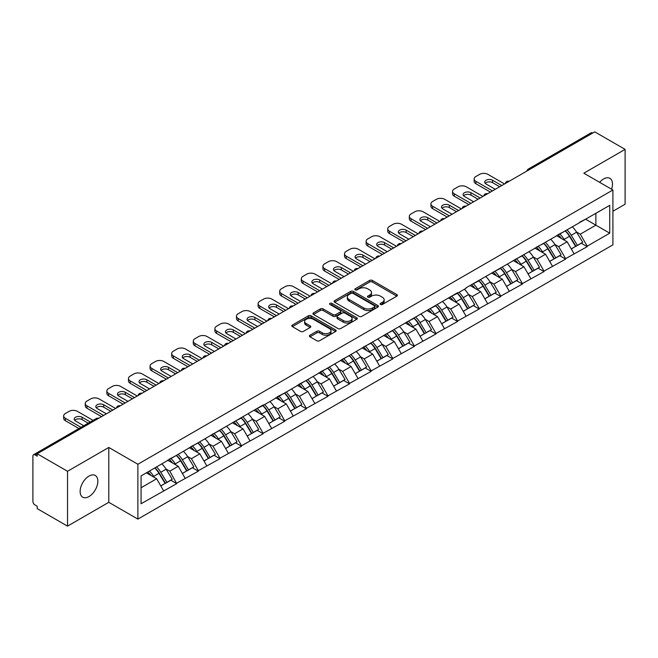 <?xml version="1.0" encoding="UTF-8"?>
<svg xmlns="http://www.w3.org/2000/svg" width="658" height="658" viewBox="0 0 658 658"><rect width="100%" height="100%" fill="white"/><g stroke="black" fill="none" stroke-linecap="round" stroke-linejoin="round"><path stroke-width="0.99" d="M380.489 304.473A1.349 0.773 0 0 0 382.397 304.473L396.84 296.133A1.925 1.11 0 0 0 397.399 295.352A1.925 1.11 0 0 0 396.84 294.57L372.37 280.44A1.925 1.11 0 0 0 369.648 280.44L355.205 288.78A1.349 0.773 0 0 0 354.81 289.331A1.349 0.773 0 0 0 355.205 289.874A1.349 0.773 0 0 0 357.105 289.874L358.98 288.796A6.152 3.553 0 0 1 367.674 288.796L369.714 289.972A6.152 3.553 0 0 1 371.515 292.489A6.152 3.553 0 0 1 369.714 294.998L367.847 296.075A1.349 0.773 0 0 0 367.452 296.626A1.349 0.773 0 0 0 367.847 297.177A1.349 0.773 0 0 0 369.747 297.177L371.622 296.1A6.152 3.553 0 0 1 380.316 296.1L382.356 297.276A6.152 3.553 0 0 1 384.157 299.785A6.152 3.553 0 0 1 382.356 302.293L380.489 303.379A1.349 0.773 0 0 0 380.094 303.93A1.349 0.773 0 0 0 380.489 304.473L380.489 303.379M88.986 476.088A12.535 7.238 -60 0 1 95.254 475.463A12.535 7.238 -60 0 1 97.178 485.505A12.535 7.238 -60 0 1 88.986 496.551A12.535 7.238 -60 0 1 82.719 497.177A12.535 7.238 -60 0 1 80.802 487.134A12.535 7.238 -60 0 1 88.986 476.088M599.66 182.34A12.535 7.238 -60 0 1 603.633 178.96A12.535 7.238 -60 0 1 609.9 178.334A12.535 7.238 -60 0 1 611.553 189.208M309.967 335.218A1.925 1.11 0 0 0 309.408 336.008A1.925 1.11 0 0 0 309.967 336.789L316.835 340.754A1.925 1.11 0 0 0 319.558 340.754L335.596 331.492A1.925 1.11 0 0 0 336.156 330.711A1.925 1.11 0 0 0 335.596 329.921L311.127 315.799A1.925 1.11 0 0 0 308.405 315.799L292.366 325.06A1.925 1.11 0 0 0 291.807 325.842A1.925 1.11 0 0 0 292.366 326.631L300.657 331.418A1.925 1.11 0 0 0 303.379 331.418L310.239 327.454A1.925 1.11 0 0 0 310.806 326.664A1.925 1.11 0 0 0 310.239 325.883L306.126 323.506A5.141 2.969 0 0 1 304.621 321.408A5.141 2.969 0 0 1 307.796 318.669A5.141 2.969 0 0 1 313.405 319.311L329.51 328.613A5.141 2.969 0 0 1 331.015 330.711A5.141 2.969 0 0 1 327.84 333.45A5.141 2.969 0 0 1 322.239 332.808L319.558 331.262A1.925 1.11 0 0 0 316.835 331.262L309.967 335.218L309.967 336.789M108.792 447.456L67.527 471.284L37.193 453.773L594.766 131.863L625.1 149.374L583.827 173.202L612.911 189.989L137.876 464.252L108.792 447.456L108.792 502.309L137.876 519.104L137.876 464.252M359.112 316.35A1.925 1.11 0 0 0 361.834 316.35L377.873 307.089A1.925 1.11 0 0 0 378.432 306.299A1.925 1.11 0 0 0 377.873 305.518L353.404 291.387A1.925 1.11 0 0 0 350.681 291.387L334.642 300.648A1.925 1.11 0 0 0 334.083 301.438A1.925 1.11 0 0 0 334.642 302.219L359.112 316.35M330.489 304.769A1.349 0.773 0 0 1 331.854 304.958L356.71 319.303L340.696 328.548A1.925 1.11 0 0 1 337.973 328.548L313.504 314.425L313.504 312.854A1.925 1.11 0 0 0 312.945 313.636A1.925 1.11 0 0 0 313.504 314.425M313.504 312.854L320.372 308.89A1.925 1.11 0 0 1 323.086 308.89L333.014 314.623A1.925 1.11 0 0 0 335.728 314.623L340.285 311.991A1.925 1.11 0 0 0 340.844 311.209A1.925 1.11 0 0 0 340.285 310.42L329.954 304.457A1.349 0.773 0 0 1 329.559 303.906A1.349 0.773 0 0 1 330.39 303.19A1.349 0.773 0 0 1 331.854 303.354L356.735 317.724A1.925 1.11 0 0 1 357.294 318.505A1.925 1.11 0 0 1 356.735 319.286L356.735 317.724M137.876 519.104L612.911 244.842L612.911 189.989M154.869 467.953A13.119 7.575 -120 0 1 159.359 473.209L165.479 483.301L170.809 480.225L176.722 483.638L169.805 471.169L165.964 468.948M176.722 483.638L141.067 503.748L141.067 475.923L263.142 404.958L263.142 405.443L457.59 292.695L457.59 293.18L466.037 288.303L466.037 287.817L609.727 205.345L609.727 233.171L587.224 246.166L580.298 234.166L576.457 231.953M565.362 230.958A13.119 7.575 -120 0 1 569.861 236.206L575.972 246.306L581.31 243.23L587.224 246.643L587.224 246.166M587.224 246.643L565.617 258.635L558.691 246.643L554.859 244.431M543.763 243.427A13.119 7.575 -120 0 1 548.254 248.683L554.373 258.783L559.703 255.699L565.617 259.112L565.617 258.635M565.617 259.112L544.01 271.112L537.084 259.112L533.251 256.9M522.156 255.904A13.119 7.575 -120 0 1 526.647 261.152L532.766 271.252L538.096 268.176L544.01 271.589L544.01 271.112M544.01 271.589L522.403 283.582L515.485 271.589L511.644 269.377M500.549 268.374A13.119 7.575 -120 0 1 505.04 273.629L511.159 283.73L516.489 280.645L522.403 284.067L522.403 283.582M522.403 284.067L500.804 296.059L493.878 284.067L490.037 281.846M478.942 280.851A13.119 7.575 -120 0 1 483.441 286.098L489.552 296.199L494.89 293.123L500.804 296.536L500.804 296.059M500.804 296.536L479.197 308.528L472.271 296.536L468.438 294.323M457.343 293.32A13.119 7.575 -120 0 1 461.834 298.576L467.945 308.676L473.283 305.592L479.197 309.013L479.197 308.528M479.197 309.013L457.59 321.005L450.664 309.013L446.831 306.793M435.736 305.797A13.119 7.575 -120 0 1 440.227 311.053L446.346 321.145L451.676 318.069L457.59 321.482L457.59 321.005M457.59 321.482L435.983 333.474L429.065 321.482L425.224 319.27M414.129 318.266A13.119 7.575 -120 0 1 418.62 323.522L424.739 333.622L430.069 330.546L435.983 333.96L435.983 333.474M435.983 333.96L414.384 345.952L407.458 333.96L403.617 331.739M392.522 330.744A13.119 7.575 -120 0 1 397.021 335.999L403.132 346.092L408.462 343.015L414.384 346.429L414.384 345.952M414.384 346.429L392.777 358.429L385.851 346.429L382.018 344.216M370.923 343.221A13.119 7.575 -120 0 1 375.414 348.469L381.525 358.569L386.863 355.493L392.777 358.906L392.777 358.429M392.777 358.906L371.17 370.898L364.244 358.906L360.411 356.694M349.316 355.69A13.119 7.575 -120 0 1 353.807 360.946L359.926 371.038L365.256 367.962L371.17 371.375L371.17 370.898M371.17 371.375L349.562 383.375L342.645 371.375L338.804 369.163M327.709 368.167A13.119 7.575 -120 0 1 332.2 373.415L338.319 383.515L343.649 380.439L349.562 383.853L349.562 383.375M349.562 383.853L327.964 395.845L321.038 383.853L317.197 381.64M306.102 380.637A13.119 7.575 -120 0 1 310.601 385.892L316.712 395.984L322.042 392.908L327.964 396.322L327.964 395.845M327.964 396.322L306.357 408.322L299.431 396.322L295.598 394.109M284.503 393.114A13.119 7.575 -120 0 1 288.994 398.361L295.105 408.462L300.443 405.386L306.357 408.799L306.357 408.322M306.357 408.799L284.75 420.791L277.824 408.799L273.991 406.586M262.896 405.583A13.119 7.575 -120 0 1 267.387 410.839L273.506 420.939L278.836 417.855L284.75 421.276L284.75 420.791M284.75 421.276L263.142 433.268L256.225 421.276L252.384 419.056M241.289 418.06A13.119 7.575 -120 0 1 245.779 423.308L251.899 433.408L257.229 430.332L263.142 433.745L263.142 433.268M263.142 433.745L241.544 445.737L234.618 433.745L230.777 431.533M219.682 430.529A13.119 7.575 -120 0 1 224.181 435.785L230.292 445.885L235.622 442.801L241.544 446.223L241.544 445.737M241.544 446.223L219.936 458.215L213.011 446.223L209.178 444.002M198.083 443.007A13.119 7.575 -120 0 1 202.574 448.254L208.685 458.355L214.023 455.278L219.936 458.692L219.936 458.215M219.936 458.692L198.329 470.684L191.404 458.692L187.571 456.479M176.476 455.476A13.119 7.575 -120 0 1 180.966 460.732L187.086 470.832L192.416 467.748L198.329 471.169L198.329 470.684M198.329 471.169L176.722 483.161M169.386 459.095L176.722 455.336M169.805 471.169L178.252 466.292L167.584 460.131M185.178 478.284L178.252 466.292M190.993 446.618L198.329 442.859M191.404 458.692L199.851 453.814L189.191 447.662M206.776 465.806L199.851 453.814M212.6 434.148L219.936 430.39M213.011 446.223L221.458 441.345L210.799 435.185M228.384 453.337L221.458 441.345M234.199 421.671L241.544 417.912M234.618 433.745L243.065 428.868L232.397 422.716M249.991 440.86L243.065 428.868M255.806 409.202L263.142 405.443M256.225 421.276L264.672 416.399L254.004 410.238M271.598 428.391L264.672 416.399M277.413 396.725L284.75 392.966M277.824 408.799L286.271 403.922L275.612 397.761M293.197 415.914L286.271 403.922M299.02 384.247L306.357 380.497M299.431 396.322L307.878 391.444L297.219 385.292M314.804 403.444L307.878 391.444M320.619 371.778L327.964 368.019M321.038 383.853L329.485 378.975L318.817 372.815M336.411 390.967L329.485 378.975M342.226 359.301L349.562 355.542M342.645 371.375L351.092 366.498L340.425 360.345M358.018 378.498L351.092 366.498M363.833 346.832L371.17 343.073M364.244 358.906L372.691 354.029L362.032 347.868M379.617 366.021L372.691 354.029M385.44 334.354L392.777 330.596M385.851 346.429L394.298 341.551L383.639 335.399M401.224 353.552L394.298 341.551M407.039 321.885L414.384 318.127M407.458 333.96L415.905 329.082L405.238 322.922M422.831 341.074L415.905 329.082M428.646 309.408L435.983 305.649M429.065 321.482L437.512 316.605L426.845 310.453M444.438 328.597L437.512 316.605M450.253 296.939L457.59 293.18M450.664 309.013L459.111 304.136L448.452 297.975M466.037 316.128L459.111 304.136M471.86 284.462L479.197 280.703M472.271 296.536L480.718 291.659L470.059 285.506M487.644 303.651L480.718 291.659M493.459 271.993L500.804 268.234M493.878 284.067L502.325 279.189L491.658 273.029M509.251 291.181L502.325 279.189M515.066 259.515L522.403 255.756M515.485 271.589L523.933 266.712L513.265 260.552M530.858 278.704L523.933 266.712M536.673 247.046L544.01 243.287M537.084 259.112L545.531 254.235L534.872 248.082M552.457 266.235L545.531 254.235M558.28 234.569L565.617 230.81M558.691 246.643L567.138 241.766L556.479 235.605M574.064 253.758L567.138 241.766M592.693 133.064L529.953 169.279M529.073 169.789A2.936 1.694 120 0 1 529.813 169.205A2.936 1.694 60 0 0 528.349 169.057L591.081 132.834A2.936 1.694 60 0 1 592.554 132.982M579.879 222.091L587.224 218.341M580.298 234.166L595.877 225.176L595.877 213.34L609.727 205.345M585.628 219.254L609.727 233.171M612.911 211.259L625.1 204.227L625.1 149.374M67.527 471.284L67.527 526.137L37.193 508.626L37.193 506.232L34.981 504.949A2.936 1.694 -120 0 1 32.9 501.355L32.9 456.093A2.936 1.694 -120 0 1 33.509 454.752A2.936 1.694 -120 0 1 34.981 454.892L37.193 456.175L37.193 453.773M67.527 526.137L108.792 502.309M141.067 487.759L156.645 478.761L146.397 472.847M163.571 490.753L156.645 478.761M569.557 236.444L570.239 236.839M547.95 248.913L548.632 249.308M526.342 261.391L527.033 261.785M504.735 273.86L505.426 274.263M483.137 286.337L483.819 286.732M461.529 298.814L462.212 299.209M439.922 311.283L440.613 311.678M418.315 323.761L419.006 324.155M396.716 336.23L397.399 336.625M375.109 348.707L375.792 349.102M353.502 361.176L354.193 361.571M331.895 373.654L332.586 374.048M310.296 386.123L310.979 386.517M288.689 398.6L289.372 398.995M267.082 411.069L267.773 411.472M245.475 423.546L246.166 423.941M223.876 436.015L224.559 436.419M202.269 448.493L202.952 448.888M180.662 460.97L181.353 461.365M159.055 473.439L159.746 473.834M381.023 304.662L382.356 303.897A6.152 3.553 0 0 0 384.157 301.389L384.157 299.785M371.515 292.489L371.515 294.085A6.152 3.553 0 0 1 369.714 296.602L368.381 297.367M396.807 296.149L372.37 282.035A1.925 1.11 0 0 0 369.648 282.035L355.739 290.071M377.873 305.518L377.873 307.089L353.404 292.991A1.925 1.11 0 0 0 350.681 292.991L334.667 302.236M374.476 306.85A1.349 0.773 0 0 0 374.871 306.299A1.349 0.773 0 0 0 374.476 305.748L352.992 293.353A1.349 0.773 0 0 0 351.092 293.353L349.118 294.488A6.152 3.553 0 0 0 347.317 296.997A6.152 3.553 0 0 0 349.118 299.513L363.8 307.985A6.152 3.553 0 0 0 372.502 307.985L374.476 306.85L374.476 308.446A1.349 0.773 0 0 0 374.871 307.903L374.871 306.299M347.317 296.997L347.317 298.6A6.152 3.553 0 0 0 349.118 301.109L349.118 299.513M374.476 308.446L372.502 309.589A6.152 3.553 0 0 1 363.8 309.589L349.118 301.109M313.529 314.442L320.372 310.486L320.372 308.89M340.844 311.209L340.844 312.805A1.925 1.11 0 0 1 340.285 313.586L335.728 316.218A1.925 1.11 0 0 1 333.014 316.218L323.086 310.486A1.925 1.11 0 0 0 320.372 310.486M343.311 320.561A5.141 2.969 0 0 0 348.913 321.211A5.141 2.969 0 0 0 352.088 318.464A5.141 2.969 0 0 0 350.582 316.366L344.907 313.093A1.925 1.11 0 0 0 342.185 313.093L337.636 315.717A1.925 1.11 0 0 0 337.069 316.506A1.925 1.11 0 0 0 337.636 317.288L343.311 320.561L343.311 322.165A5.141 2.969 0 0 0 348.913 322.807A5.141 2.969 0 0 0 352.088 320.068L352.088 318.464M337.069 316.506L337.069 318.102A1.925 1.11 0 0 0 337.636 318.883L337.636 317.288M343.311 322.165L337.636 318.883M331.015 330.711L331.015 332.306A5.141 2.969 0 0 1 327.84 335.054A5.141 2.969 0 0 1 322.239 334.404L319.558 332.858A1.925 1.11 0 0 0 316.835 332.858L309.992 336.806M304.621 321.408L304.621 323.004A5.141 2.969 0 0 0 306.126 325.11L306.126 323.506M310.214 327.47L306.126 325.11M335.596 329.921L335.596 331.492L311.127 317.395A1.925 1.11 0 0 0 308.405 317.395L292.391 326.639M504.538 183.952L487.923 174.362A5.873 3.389 0 0 0 479.616 174.362L475.874 176.517A5.873 3.389 0 0 0 474.155 178.918A5.873 3.389 0 0 0 475.874 181.32L475.874 183.714L490.416 192.111M475.874 183.714A5.873 3.389 180 0 1 474.155 181.32L474.155 178.918M485.201 183.319A4.606 2.657 180 0 1 492.562 182.636L499.693 186.757M475.874 181.32L492.488 190.91M495.26 189.315L486.048 183.993A4.606 2.657 180 0 1 484.707 182.118A4.606 2.657 180 0 1 487.545 179.659A4.606 2.657 180 0 1 492.562 180.234L501.774 185.556M572.394 226.895A16.063 9.27 60 0 1 576.605 232.192L571.276 235.268A16.063 9.27 -120 0 0 567.064 229.971M571.276 235.268L577.387 245.368L582.725 242.284L576.605 232.192M575.972 246.306L577.387 245.368M581.31 243.23L582.725 242.284M557.885 234.799A13.119 7.575 60 0 1 561.504 238.509M559.933 234.092A16.063 9.27 60 0 1 564.145 239.389L564.745 240.384M571.317 248.995L575.586 246.405L569.474 236.304A16.063 9.27 -120 0 0 565.263 231.016M575.586 246.405L571.259 248.905M482.939 196.429L466.316 186.831A5.873 3.389 0 0 0 458.009 186.831L454.267 188.994A5.873 3.389 0 0 0 452.548 191.388A5.873 3.389 0 0 0 454.267 193.789L454.267 196.191L468.809 204.58M454.267 196.191A5.873 3.389 180 0 1 452.548 193.789L452.548 191.388M463.594 195.788A4.606 2.657 180 0 1 470.955 195.105L478.086 199.226M454.267 193.789L470.889 203.388M473.653 201.784L464.449 196.471A4.606 2.657 180 0 1 463.1 194.587A4.606 2.657 180 0 1 465.938 192.136A4.606 2.657 180 0 1 470.955 192.712L480.167 198.025M550.787 239.372A16.063 9.27 60 0 1 554.998 244.661L549.669 247.745A16.063 9.27 -120 0 0 545.457 242.448M549.669 247.745L555.78 257.837L561.118 254.761L554.998 244.661M554.373 258.783L555.78 257.837M559.703 255.699L561.118 254.761M536.278 247.268A13.119 7.575 60 0 1 539.897 250.986M538.326 246.569A16.063 9.27 60 0 1 542.537 251.858L543.138 252.853M549.71 261.473L553.987 258.882L547.867 248.782A16.063 9.27 -120 0 0 543.656 243.485M553.987 258.882L549.66 261.374M461.332 208.899L444.709 199.308A5.873 3.389 0 0 0 436.402 199.308L432.66 201.463A5.873 3.389 0 0 0 430.941 203.865A5.873 3.389 0 0 0 432.66 206.267L432.66 208.66L447.201 217.058M432.66 208.66A5.873 3.389 180 0 1 430.941 206.267L430.941 203.865M441.987 208.265A4.606 2.657 180 0 1 449.348 207.583L456.479 211.703M432.66 206.267L449.282 215.857M452.054 214.261L442.842 208.94A4.606 2.657 180 0 1 441.493 207.064A4.606 2.657 180 0 1 444.339 204.605A4.606 2.657 180 0 1 449.348 205.181L458.56 210.502M529.188 251.841A16.063 9.27 60 0 1 533.391 257.138L528.061 260.214A16.063 9.27 -120 0 0 523.85 254.926M528.061 260.214L534.181 270.315L539.511 267.238L533.391 257.138M532.766 271.252L534.181 270.315M538.096 268.176L539.511 267.238M514.671 259.745A13.119 7.575 60 0 1 518.29 263.455M516.719 259.038A16.063 9.27 60 0 1 520.93 264.335L521.531 265.33M528.103 273.942L532.38 271.351L526.26 261.251A16.063 9.27 -120 0 0 522.057 255.962M532.38 271.351L528.053 273.851M439.725 221.376L423.11 211.777A5.873 3.389 0 0 0 414.795 211.777L411.061 213.94A5.873 3.389 0 0 0 409.334 216.342A5.873 3.389 0 0 0 411.061 218.736L411.061 221.137L425.603 229.535M411.061 221.137A5.873 3.389 180 0 1 409.334 218.736L409.334 216.342M420.388 220.734A4.606 2.657 180 0 1 427.749 220.06L434.88 224.172M411.061 218.736L427.675 228.334M430.447 226.73L421.235 221.417A4.606 2.657 180 0 1 419.886 219.533A4.606 2.657 180 0 1 422.732 217.082A4.606 2.657 180 0 1 427.749 217.658L436.953 222.972M507.581 264.319A16.063 9.27 60 0 1 511.792 269.607L506.454 272.692A16.063 9.27 -120 0 0 502.251 267.395M506.454 272.692L512.574 282.784L517.904 279.708L511.792 269.607M511.159 283.73L512.574 282.784M516.489 280.645L517.904 279.708M493.064 272.215A13.119 7.575 60 0 1 496.683 275.932M495.12 271.515A16.063 9.27 60 0 1 499.323 276.804L499.932 277.799M506.504 286.419L510.772 283.828L504.661 273.728A16.063 9.27 -120 0 0 500.45 268.431M510.772 283.828L506.446 286.32M418.118 233.845L401.503 224.255A5.873 3.389 0 0 0 393.188 224.255L389.454 226.41A5.873 3.389 0 0 0 387.735 228.811A5.873 3.389 0 0 0 389.454 231.213L389.454 233.606L403.996 242.004M389.454 233.606A5.873 3.389 180 0 1 387.735 231.213L387.735 228.811M398.781 233.212A4.606 2.657 180 0 1 406.142 232.529L413.273 236.65M389.454 231.213L406.068 240.803M408.84 239.208L399.628 233.886A4.606 2.657 180 0 1 398.287 232.011A4.606 2.657 180 0 1 401.125 229.552A4.606 2.657 180 0 1 406.142 230.127L415.354 235.449M485.974 276.788A16.063 9.27 60 0 1 490.185 282.085L484.856 285.161A16.063 9.27 -120 0 0 480.644 279.872M484.856 285.161L490.967 295.261L496.305 292.185L490.185 282.085M489.552 296.199L490.967 295.261M494.89 293.123L496.305 292.185M471.465 284.692A13.119 7.575 60 0 1 475.084 288.401M473.513 283.985A16.063 9.27 60 0 1 477.716 289.281L478.325 290.277M484.897 298.888L489.165 296.297L483.054 286.205A16.063 9.27 -120 0 0 478.843 280.908M489.165 296.297L484.839 298.798M396.519 246.322L379.896 236.724A5.873 3.389 0 0 0 371.589 236.724L367.847 238.887A5.873 3.389 0 0 0 366.128 241.289A5.873 3.389 0 0 0 367.847 243.682L367.847 246.084L382.388 254.481M367.847 246.084A5.873 3.389 180 0 1 366.128 243.682L366.128 241.289M377.174 245.681A4.606 2.657 180 0 1 384.535 245.006L391.666 249.119M367.847 243.682L384.469 253.281M387.233 251.677L378.029 246.363A4.606 2.657 180 0 1 376.68 244.48A4.606 2.657 180 0 1 379.518 242.029A4.606 2.657 180 0 1 384.535 242.605L393.747 247.918M464.367 289.265A16.063 9.27 60 0 1 468.578 294.554L463.248 297.638A16.063 9.27 -120 0 0 459.037 292.341M463.248 297.638L469.36 307.73L474.698 304.654L468.578 294.554M467.945 308.676L469.36 307.73M473.283 305.592L474.698 304.654M449.858 297.161A13.119 7.575 60 0 1 453.477 300.879M451.906 296.462A16.063 9.27 60 0 1 456.117 301.751L456.718 302.746M463.29 311.366L467.567 308.775L461.447 298.674A16.063 9.27 -120 0 0 457.236 293.386M467.567 308.775L463.24 311.275M374.912 258.8L358.289 249.201A5.873 3.389 0 0 0 349.982 249.201L346.24 251.356A5.873 3.389 0 0 0 344.521 253.758A5.873 3.389 0 0 0 346.24 256.159L346.24 258.553L360.781 266.951M346.24 258.553A5.873 3.389 180 0 1 344.521 256.159L344.521 253.758M355.567 258.158A4.606 2.657 180 0 1 362.928 257.475L370.059 261.596M346.24 256.159L362.862 265.75M365.634 264.154L356.422 258.833A4.606 2.657 180 0 1 355.073 256.957A4.606 2.657 180 0 1 357.919 254.506A4.606 2.657 180 0 1 362.928 255.082L372.14 260.395M442.768 301.734A16.063 9.27 60 0 1 446.971 307.031L441.641 310.107A16.063 9.27 -120 0 0 437.43 304.819M441.641 310.107L447.761 320.207L453.091 317.131L446.971 307.031M446.346 321.145L447.761 320.207M451.676 318.069L453.091 317.131M428.251 309.638A13.119 7.575 60 0 1 431.87 313.348M430.299 308.931A16.063 9.27 60 0 1 434.51 314.228L435.111 315.223M441.683 323.835L445.96 321.244L439.84 311.152A16.063 9.27 -120 0 0 435.637 305.855M445.96 321.244L441.633 323.744M353.305 271.269L336.69 261.678A5.873 3.389 0 0 0 328.375 261.678L324.641 263.833A5.873 3.389 0 0 0 322.913 266.235A5.873 3.389 0 0 0 324.641 268.629L324.641 271.03L339.183 279.428M324.641 271.03A5.873 3.389 180 0 1 322.913 268.629L322.913 266.235M333.968 270.627A4.606 2.657 180 0 1 341.329 269.953L348.46 274.065M324.641 268.629L341.255 278.227M344.027 276.623L334.815 271.31A4.606 2.657 180 0 1 333.466 269.435A4.606 2.657 180 0 1 336.312 266.975A4.606 2.657 180 0 1 341.329 267.551L350.533 272.873M421.161 314.211A16.063 9.27 60 0 1 425.372 319.508L420.034 322.584A16.063 9.27 -120 0 0 415.831 317.288M420.034 322.584L426.154 332.685L431.484 329.6L425.372 319.508M424.739 333.622L426.154 332.685M430.069 330.546L431.484 329.6M406.644 322.116A13.119 7.575 60 0 1 410.263 325.825M408.7 321.408A16.063 9.27 60 0 1 412.903 326.697L413.512 327.692M420.075 336.312L424.352 333.721L418.241 323.621A16.063 9.27 -120 0 0 414.03 318.332M424.352 333.721L420.026 336.222M331.698 283.746L315.083 274.147A5.873 3.389 0 0 0 306.768 274.147L303.034 276.311A5.873 3.389 0 0 0 301.315 278.704A5.873 3.389 0 0 0 303.034 281.106L303.034 283.508L317.575 291.897M303.034 283.508A5.873 3.389 180 0 1 301.315 281.106L301.315 278.704M312.361 283.104A4.606 2.657 180 0 1 319.722 282.422L326.853 286.543M303.034 281.106L319.648 290.696M322.42 289.101L313.208 283.787A4.606 2.657 180 0 1 311.867 281.904A4.606 2.657 180 0 1 314.705 279.453A4.606 2.657 180 0 1 319.722 280.028L328.934 285.342M399.554 326.689A16.063 9.27 60 0 1 403.765 331.977L398.435 335.054A16.063 9.27 -120 0 0 394.224 329.765M398.435 335.054L404.547 345.154L409.876 342.078L403.765 331.977M403.132 346.092L404.547 345.154M408.462 343.015L409.876 342.078M385.045 334.585A13.119 7.575 60 0 1 388.664 338.294M387.093 333.877A16.063 9.27 60 0 1 391.296 339.174L391.905 340.17M398.477 348.781L402.745 346.19L396.634 336.098A16.063 9.27 -120 0 0 392.423 330.801M402.745 346.19L398.419 348.691M310.099 296.215L293.476 286.625A5.873 3.389 0 0 0 285.169 286.625L281.427 288.78A5.873 3.389 0 0 0 279.708 291.181A5.873 3.389 0 0 0 281.427 293.575L281.427 295.977L295.968 304.374M281.427 295.977A5.873 3.389 180 0 1 279.708 293.575L279.708 291.181M290.754 295.574A4.606 2.657 180 0 1 298.115 294.899L305.246 299.012M281.427 293.575L298.049 303.174M300.813 301.578L291.609 296.256A4.606 2.657 180 0 1 290.26 294.381A4.606 2.657 180 0 1 293.098 291.922A4.606 2.657 180 0 1 298.115 292.497L307.327 297.819M377.947 339.158A16.063 9.27 60 0 1 382.158 344.455L376.828 347.531A16.063 9.27 -120 0 0 372.617 342.234M376.828 347.531L382.94 357.631L388.278 354.547L382.158 344.455M381.525 358.569L382.94 357.631M386.863 355.493L388.278 354.547M363.438 347.062A13.119 7.575 60 0 1 367.057 350.772M365.486 346.355A16.063 9.27 60 0 1 369.697 351.652L370.298 352.647M376.87 361.258L381.147 358.668L375.027 348.567A16.063 9.27 -120 0 0 370.816 343.279M381.147 358.668L376.82 361.168M288.492 308.692L271.869 299.094A5.873 3.389 0 0 0 263.562 299.094L259.82 301.257A5.873 3.389 0 0 0 258.101 303.651A5.873 3.389 0 0 0 259.82 306.052L259.82 308.454L274.361 316.843M259.82 308.454A5.873 3.389 180 0 1 258.101 306.052L258.101 303.651M269.147 308.051A4.606 2.657 180 0 1 276.508 307.368L283.639 311.489M259.82 306.052L276.442 315.643M279.214 314.047L270.002 308.734A4.606 2.657 180 0 1 268.653 306.85A4.606 2.657 180 0 1 271.491 304.399A4.606 2.657 180 0 1 276.508 304.975L285.72 310.288M356.348 351.635A16.063 9.27 60 0 1 360.551 356.924L355.221 360A16.063 9.27 -120 0 0 351.01 354.711M355.221 360L361.341 370.1L366.671 367.024L360.551 356.924M359.926 371.038L361.341 370.1M365.256 367.962L366.671 367.024M341.831 359.531A13.119 7.575 60 0 1 345.45 363.249M343.879 358.832A16.063 9.27 60 0 1 348.09 364.121L348.691 365.116M355.262 373.728L359.539 371.145L353.42 361.045A16.063 9.27 -120 0 0 349.217 355.748M359.539 371.145L355.213 373.637M266.885 321.162L250.27 311.571A5.873 3.389 0 0 0 241.955 311.571L238.221 313.726A5.873 3.389 0 0 0 236.493 316.128A5.873 3.389 0 0 0 238.221 318.521L238.221 320.923L252.762 329.321M238.221 320.923A5.873 3.389 180 0 1 236.493 318.521L236.493 316.128M247.548 320.528A4.606 2.657 180 0 1 254.909 319.846L262.04 323.966M238.221 318.521L254.835 328.12M257.607 326.524L248.395 321.203A4.606 2.657 180 0 1 247.046 319.327A4.606 2.657 180 0 1 249.892 316.868A4.606 2.657 180 0 1 254.909 317.444L264.113 322.765M334.741 364.104A16.063 9.27 60 0 1 338.952 369.401L333.614 372.477A16.063 9.27 -120 0 0 329.411 367.18M333.614 372.477L339.734 382.578L345.063 379.493L338.952 369.401M338.319 383.515L339.734 382.578M343.649 380.439L345.063 379.493M320.224 372.009A13.119 7.575 60 0 1 323.843 375.718M322.28 371.301A16.063 9.27 60 0 1 326.483 376.598L327.092 377.593M333.655 386.205L337.932 383.614L331.813 373.514A16.063 9.27 -120 0 0 327.61 368.225M337.932 383.614L333.606 386.114M245.278 333.639L228.663 324.04A5.873 3.389 0 0 0 220.348 324.04L216.614 326.204A5.873 3.389 0 0 0 214.895 328.597A5.873 3.389 0 0 0 216.614 330.999L216.614 333.4L231.155 341.79M216.614 333.4A5.873 3.389 180 0 1 214.895 330.999L214.895 328.597M225.941 332.997A4.606 2.657 180 0 1 233.302 332.315L240.433 336.435M216.614 330.999L233.228 340.597M236 338.993L226.788 333.68A4.606 2.657 180 0 1 225.447 331.796A4.606 2.657 180 0 1 228.285 329.345A4.606 2.657 180 0 1 233.302 329.921L242.514 335.235M313.134 376.582A16.063 9.27 60 0 1 317.345 381.87L312.015 384.946A16.063 9.27 -120 0 0 307.804 379.658M312.015 384.946L318.127 395.047L323.456 391.971L317.345 381.87M316.712 395.984L318.127 395.047M322.042 392.908L323.456 391.971M298.617 384.478A13.119 7.575 60 0 1 302.244 388.195M300.673 383.779A16.063 9.27 60 0 1 304.876 389.067L305.485 390.062M312.056 398.682L316.325 396.091L310.214 385.991A16.063 9.27 -120 0 0 306.003 380.694M316.325 396.091L311.999 398.584M223.679 346.108L207.056 336.518A5.873 3.389 0 0 0 198.749 336.518L195.007 338.673A5.873 3.389 0 0 0 193.287 341.074A5.873 3.389 0 0 0 195.007 343.476L195.007 345.869L209.548 354.267M195.007 345.869A5.873 3.389 180 0 1 193.287 343.476L193.287 341.074M204.334 345.475A4.606 2.657 180 0 1 211.695 344.792L218.826 348.913M195.007 343.476L211.629 353.066M214.393 351.471L205.189 346.149A4.606 2.657 180 0 1 203.84 344.274A4.606 2.657 180 0 1 206.678 341.815A4.606 2.657 180 0 1 211.695 342.39L220.907 347.712M291.527 389.051A16.063 9.27 60 0 1 295.738 394.348L290.408 397.424A16.063 9.27 -120 0 0 286.197 392.135M290.408 397.424L296.519 407.524L301.858 404.44L295.738 394.348M295.105 408.462L296.519 407.524M300.443 405.386L301.858 404.44M277.018 396.955A13.119 7.575 60 0 1 280.637 400.664M279.066 396.248A16.063 9.27 60 0 1 283.277 401.544L283.878 402.54M290.449 411.151L294.726 408.56L288.607 398.46A16.063 9.27 -120 0 0 284.396 393.171M294.726 408.56L290.392 411.061M202.072 358.585L185.449 348.987A5.873 3.389 0 0 0 177.142 348.987L173.399 351.15A5.873 3.389 0 0 0 171.68 353.543A5.873 3.389 0 0 0 173.399 355.945L173.399 358.347L187.941 366.736M173.399 358.347A5.873 3.389 180 0 1 171.68 355.945L171.68 353.543M182.727 357.944A4.606 2.657 180 0 1 190.088 357.269L197.219 361.382M173.399 355.945L190.022 365.544M192.794 363.94L183.582 358.626A4.606 2.657 180 0 1 182.233 356.743A4.606 2.657 180 0 1 185.071 354.292A4.606 2.657 180 0 1 190.088 354.868L199.3 360.181M269.928 401.528A16.063 9.27 60 0 1 274.131 406.817L268.801 409.901A16.063 9.27 -120 0 0 264.59 404.604M268.801 409.901L274.921 419.993L280.25 416.917L274.131 406.817M273.506 420.939L274.921 419.993M278.836 417.855L280.25 416.917M255.411 409.424A13.119 7.575 60 0 1 259.03 413.142M257.459 408.725A16.063 9.27 60 0 1 261.67 414.014L262.271 415.009M268.842 423.629L273.119 421.038L267 410.937A16.063 9.27 -120 0 0 262.797 405.641M273.119 421.038L268.793 423.53M180.465 371.054L163.842 361.464A5.873 3.389 0 0 0 155.535 361.464L151.801 363.619A5.873 3.389 0 0 0 150.073 366.021A5.873 3.389 0 0 0 151.801 368.422L151.801 370.816L166.342 379.214M151.801 370.816A5.873 3.389 180 0 1 150.073 368.422L150.073 366.021M161.128 370.421A4.606 2.657 180 0 1 168.489 369.738L175.62 373.859M151.801 368.422L168.415 378.013M171.187 376.417L161.975 371.096A4.606 2.657 180 0 1 160.626 369.22A4.606 2.657 180 0 1 163.472 366.761A4.606 2.657 180 0 1 168.489 367.337L177.693 372.658M248.321 413.997A16.063 9.27 60 0 1 252.532 419.294L247.194 422.37A16.063 9.27 -120 0 0 242.991 417.082M247.194 422.37L253.314 432.47L258.643 429.394L252.532 419.294M251.899 433.408L253.314 432.47M257.229 430.332L258.643 429.394M233.804 421.901A13.119 7.575 60 0 1 237.423 425.611M235.852 421.194A16.063 9.27 60 0 1 240.063 426.491L240.672 427.486M247.235 436.098L251.512 433.507L245.393 423.415A16.063 9.27 -120 0 0 241.19 418.118M251.512 433.507L247.186 436.007M158.858 383.532L142.243 373.933A5.873 3.389 0 0 0 133.928 373.933L130.194 376.096A5.873 3.389 0 0 0 128.475 378.498A5.873 3.389 0 0 0 130.194 380.892L130.194 383.293L144.735 391.691M130.194 383.293A5.873 3.389 180 0 1 128.475 380.892L128.475 378.498M139.521 382.89A4.606 2.657 180 0 1 146.882 382.216L154.013 386.328M130.194 380.892L146.808 390.49M149.58 388.886L140.368 383.573A4.606 2.657 180 0 1 139.027 381.689A4.606 2.657 180 0 1 141.865 379.238A4.606 2.657 180 0 1 146.882 379.814L156.094 385.127M226.714 426.474A16.063 9.27 60 0 1 230.925 431.763L225.595 434.848A16.063 9.27 -120 0 0 221.384 429.551M225.595 434.848L231.706 444.94L237.036 441.863L230.925 431.763M230.292 445.885L231.706 444.94M235.622 442.801L237.036 441.863M212.197 434.37A13.119 7.575 60 0 1 215.824 438.088M214.253 433.671A16.063 9.27 60 0 1 218.456 438.96L219.065 439.955M225.636 448.575L229.905 445.984L223.794 435.884A16.063 9.27 -120 0 0 219.583 430.595M229.905 445.984L225.579 448.476M137.259 396.009L120.636 386.411A5.873 3.389 0 0 0 112.329 386.411L108.586 388.565A5.873 3.389 0 0 0 106.867 390.967A5.873 3.389 0 0 0 108.586 393.369L108.586 395.762L123.128 404.16M108.586 395.762A5.873 3.389 180 0 1 106.867 393.369L106.867 390.967M117.914 395.368A4.606 2.657 180 0 1 125.275 394.685L132.406 398.806M108.586 393.369L125.209 402.959M127.973 401.364L118.769 396.042A4.606 2.657 180 0 1 117.42 394.167A4.606 2.657 180 0 1 120.258 391.707A4.606 2.657 180 0 1 125.275 392.291L134.487 397.605M205.107 438.944A16.063 9.27 60 0 1 209.318 444.24L203.988 447.317A16.063 9.27 -120 0 0 199.777 442.028M203.988 447.317L210.099 457.417L215.437 454.341L209.318 444.24M208.685 458.355L210.099 457.417M214.023 455.278L215.437 454.341M190.598 446.848A13.119 7.575 60 0 1 194.217 450.557M192.646 446.14A16.063 9.27 60 0 1 196.857 451.437L197.458 452.433M204.029 461.044L208.306 458.453L202.187 448.361A16.063 9.27 -120 0 0 197.976 443.064M208.306 458.453L203.972 460.954M115.652 408.478L99.029 398.888A5.873 3.389 0 0 0 90.722 398.888L86.979 401.043A5.873 3.389 0 0 0 85.26 403.444A5.873 3.389 0 0 0 86.979 405.838L86.979 408.24L101.521 416.637M86.979 408.24A5.873 3.389 180 0 1 85.26 405.838L85.26 403.444M96.307 407.837A4.606 2.657 180 0 1 103.668 407.162L110.799 411.275M86.979 405.838L103.602 415.437M106.374 413.833L97.162 408.519A4.606 2.657 180 0 1 95.813 406.644A4.606 2.657 180 0 1 98.651 404.185A4.606 2.657 180 0 1 103.668 404.76L112.88 410.082M183.508 451.421A16.063 9.27 60 0 1 187.711 456.71L182.381 459.794A16.063 9.27 -120 0 0 178.17 454.497M182.381 459.794L188.501 469.886L193.83 466.81L187.711 456.71M187.086 470.832L188.501 469.886M192.416 467.748L193.83 466.81M168.991 459.317A13.119 7.575 60 0 1 172.61 463.035M171.039 458.618A16.063 9.27 60 0 1 175.25 463.906L175.851 464.902M182.422 473.521L186.699 470.931L180.58 460.83A16.063 9.27 -120 0 0 176.369 455.542M186.699 470.931L182.373 473.431M93.049 420.372L77.422 411.357A5.873 3.389 0 0 0 69.115 411.357L65.381 413.52A5.873 3.389 0 0 0 63.653 415.914A5.873 3.389 0 0 0 65.381 418.315L65.381 420.709L78.919 428.531M65.381 420.709A5.873 3.389 180 0 1 63.653 418.315L63.653 415.914M74.699 420.314A4.606 2.657 180 0 1 82.069 419.631L88.197 423.176M65.381 418.315L81 427.33M83.763 425.734L75.555 420.988A4.606 2.657 180 0 1 74.206 419.113A4.606 2.657 180 0 1 77.052 416.662A4.606 2.657 180 0 1 82.069 417.238L90.278 421.975M161.901 463.898A16.063 9.27 60 0 1 166.112 469.187L160.774 472.263A16.063 9.27 -120 0 0 156.571 466.974M160.774 472.263L166.893 482.363L172.223 479.287L166.112 469.187M165.479 483.301L166.893 482.363M170.809 480.225L172.223 479.287M147.737 472.074A13.119 7.575 60 0 1 151.003 475.504M149.432 471.087A16.063 9.27 60 0 1 153.643 476.384L154.252 477.379M160.815 485.991L165.092 483.4L158.973 473.308A16.063 9.27 -120 0 0 154.77 468.011M165.092 483.4L160.766 485.9M97.853 418.751L34.981 454.892M98.461 418.406A2.936 1.694 -60 0 0 97.713 418.677A2.936 1.694 -120 0 0 96.249 418.529L33.509 454.752M507.466 182.266A2.936 1.694 120 0 1 508.215 181.674A2.936 1.694 -60 0 1 508.955 181.402M485.859 194.743A2.936 1.694 120 0 1 486.607 194.151A2.936 1.694 -60 0 1 487.348 193.88M464.252 207.212A2.936 1.694 120 0 1 465 206.62A2.936 1.694 -60 0 1 465.749 206.349M442.653 219.69A2.936 1.694 120 0 1 443.393 219.098A2.936 1.694 -60 0 1 444.142 218.826M421.046 232.159A2.936 1.694 120 0 1 421.794 231.567A2.936 1.694 -60 0 1 422.535 231.295M399.439 244.636A2.936 1.694 120 0 1 400.187 244.044A2.936 1.694 -60 0 1 400.928 243.773M377.832 257.105A2.936 1.694 120 0 1 378.58 256.513A2.936 1.694 -60 0 1 379.329 256.25M356.233 269.583A2.936 1.694 120 0 1 356.973 268.99A2.936 1.694 -60 0 1 357.722 268.719M334.626 282.052A2.936 1.694 120 0 1 335.374 281.468A2.936 1.694 -60 0 1 336.115 281.196M313.019 294.529A2.936 1.694 120 0 1 313.767 293.937A2.936 1.694 -60 0 1 314.508 293.665M291.412 306.998A2.936 1.694 120 0 1 292.16 306.414A2.936 1.694 -60 0 1 292.909 306.143M269.813 319.475A2.936 1.694 120 0 1 270.553 318.883A2.936 1.694 -60 0 1 271.302 318.612M248.206 331.953A2.936 1.694 120 0 1 248.954 331.361A2.936 1.694 -60 0 1 249.695 331.089M226.599 344.422A2.936 1.694 120 0 1 227.347 343.83A2.936 1.694 -60 0 1 228.087 343.558M204.992 356.899A2.936 1.694 120 0 1 205.74 356.307A2.936 1.694 -60 0 1 206.489 356.036M183.393 369.368A2.936 1.694 120 0 1 184.133 368.776A2.936 1.694 -60 0 1 184.882 368.505M161.786 381.846A2.936 1.694 120 0 1 162.534 381.253A2.936 1.694 -60 0 1 163.274 380.982M140.179 394.315A2.936 1.694 120 0 1 140.927 393.723A2.936 1.694 -60 0 1 141.667 393.459M118.572 406.792A2.936 1.694 120 0 1 119.32 406.2A2.936 1.694 -60 0 1 120.069 405.928M382.356 303.897L382.356 302.293M367.847 297.177L367.847 296.075M369.714 296.602L369.714 294.998M355.205 289.874L355.205 288.78M369.648 282.035L369.648 280.44M372.37 282.035L372.37 280.44M396.84 296.133L396.84 294.57M334.642 302.219L334.642 300.648M350.681 292.991L350.681 291.387M353.404 292.991L353.404 291.387M363.8 309.589L363.8 307.985M372.502 309.589L372.502 307.985M323.086 310.486L323.086 308.89M333.014 316.218L333.014 314.623M335.728 316.218L335.728 314.623M340.285 313.586L340.285 311.991M331.854 304.958L331.854 303.354M316.835 332.858L316.835 331.262M319.558 332.858L319.558 331.262M322.239 334.404L322.239 332.808M310.239 327.454L310.239 325.883M292.366 326.631L292.366 325.06M308.405 317.395L308.405 315.799M311.127 317.395L311.127 315.799M569.474 236.304L564.145 239.389M492.562 182.636L492.562 180.234M547.867 248.782L542.537 251.858M470.955 195.105L470.955 192.712M526.26 261.251L520.93 264.335M449.348 207.583L449.348 205.181M504.661 273.728L499.323 276.804M427.749 220.06L427.749 217.658M483.054 286.205L477.716 289.281M406.142 232.529L406.142 230.127M461.447 298.674L456.117 301.751M384.535 245.006L384.535 242.605M439.84 311.152L434.51 314.228M362.928 257.475L362.928 255.082M418.241 323.621L412.903 326.697M341.329 269.953L341.329 267.551M396.634 336.098L391.296 339.174M319.722 282.422L319.722 280.028M375.027 348.567L369.697 351.652M298.115 294.899L298.115 292.497M353.42 361.045L348.09 364.121M276.508 307.368L276.508 304.975M331.813 373.514L326.483 376.598M254.909 319.846L254.909 317.444M310.214 385.991L304.876 389.067M233.302 332.315L233.302 329.921M288.607 398.46L283.277 401.544M211.695 344.792L211.695 342.39M267 410.937L261.67 414.014M190.088 357.269L190.088 354.868M245.393 423.415L240.063 426.491M168.489 369.738L168.489 367.337M223.794 435.884L218.456 438.96M146.882 382.216L146.882 379.814M202.187 448.361L196.857 451.437M125.275 394.685L125.275 392.291M180.58 460.83L175.25 463.906M103.668 407.162L103.668 404.76M158.973 473.308L153.643 476.384M82.069 419.631L82.069 417.238M528.349 169.057A2.936 2.936 0 0 0 526.935 171.022M509.152 181.295A2.936 2.936 0 0 0 505.328 183.5M487.545 193.765A2.936 2.936 0 0 0 483.729 195.969M465.946 206.242A2.936 2.936 0 0 0 462.122 208.446M444.339 218.711A2.936 2.936 0 0 0 440.515 220.924M422.732 231.188A2.936 2.936 0 0 0 418.907 233.393M401.125 243.657A2.936 2.936 0 0 0 397.309 245.87M379.526 256.135A2.936 2.936 0 0 0 375.702 258.339M357.919 268.604A2.936 2.936 0 0 0 354.094 270.816M336.312 281.081A2.936 2.936 0 0 0 332.487 283.285M314.705 293.55A2.936 2.936 0 0 0 310.889 295.763M293.106 306.028A2.936 2.936 0 0 0 289.281 308.232M271.499 318.505A2.936 2.936 0 0 0 267.674 320.709M249.892 330.974A2.936 2.936 0 0 0 246.067 333.178M228.285 343.451A2.936 2.936 0 0 0 224.468 345.656M206.686 355.92A2.936 2.936 0 0 0 202.861 358.125M185.079 368.398A2.936 2.936 0 0 0 181.254 370.602M163.472 380.867A2.936 2.936 0 0 0 159.647 383.079M141.865 393.344A2.936 2.936 0 0 0 138.048 395.548M120.266 405.813A2.936 2.936 0 0 0 116.441 408.026M98.659 418.291A2.936 2.936 0 0 0 96.249 418.529"/></g></svg>
